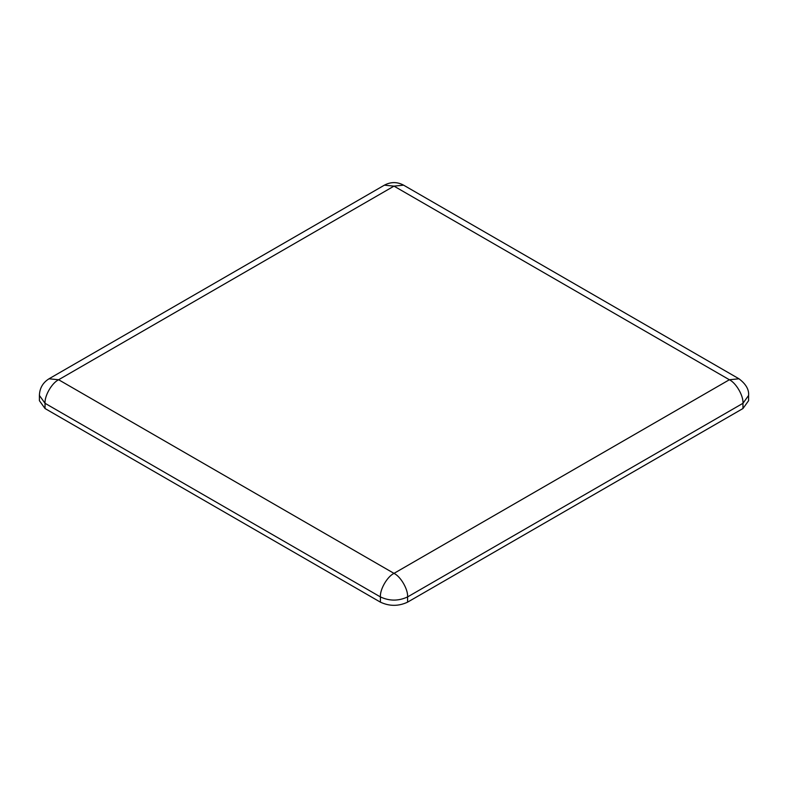 <?xml version="1.0" encoding="UTF-8"?>
<svg xmlns="http://www.w3.org/2000/svg" width="788" height="788" viewBox="0 0 788 788"><rect width="100%" height="100%" fill="white"/><g stroke="black" fill="none" stroke-linecap="round" stroke-linejoin="round"><path stroke-width="1.18" d="M39.4 395.448C39.636 388.198 42.838 382.653 49.014 378.792L58.627 379.747C51.9 382.929 44.424 395.881 45.034 403.298L39.4 395.448L39.4 400.678L45.034 408.529L380.407 602.15C389.469 606.386 398.531 606.386 407.593 602.15L742.966 408.529L748.6 400.678L748.6 395.448L742.966 403.298C743.577 395.881 736.1 382.929 729.373 379.747L738.986 378.792C745.911 384.022 749.112 389.577 748.6 395.448M45.034 408.529L45.034 403.298L380.407 596.92C379.796 589.503 387.272 576.55 394 573.369C400.728 576.55 408.204 589.503 407.593 596.92C398.531 601.155 389.469 601.155 380.407 596.92L380.407 602.15M403.614 185.17L394 186.126L384.386 185.17C390.818 181.752 397.221 181.752 403.614 185.17L738.986 378.792M407.593 602.15L407.593 596.92L742.966 403.298L742.966 408.529M394 573.369L58.627 379.747L394 186.126L729.373 379.747L394 573.369M49.014 378.792L384.386 185.17"/></g></svg>
